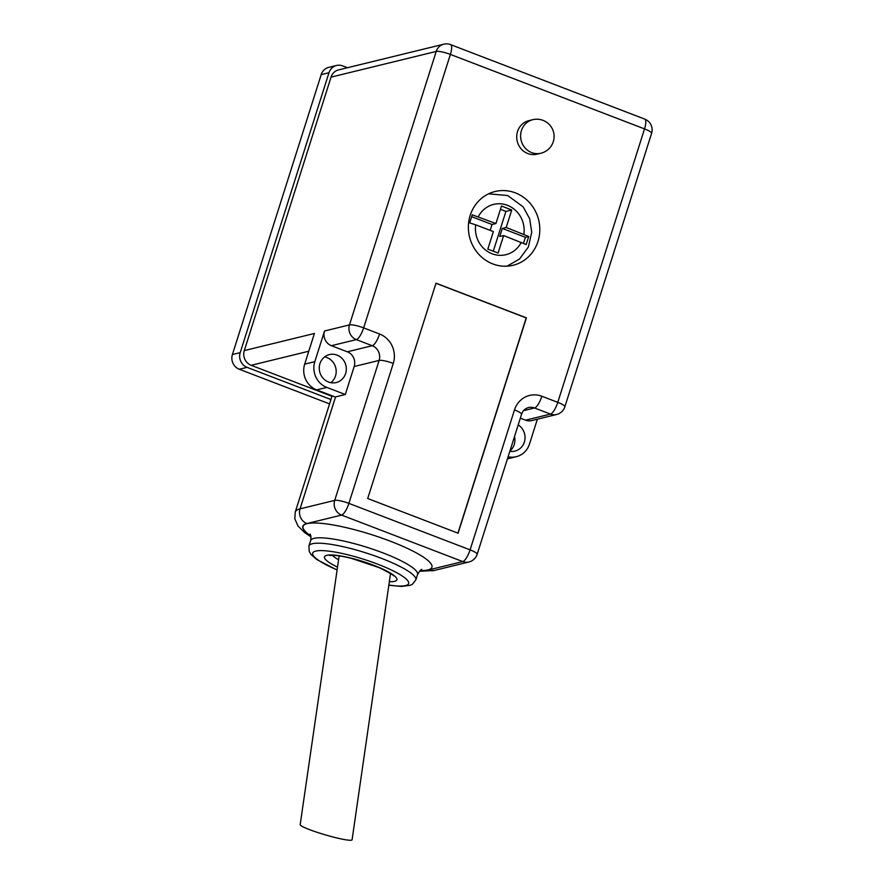 <?xml version="1.0" encoding="UTF-8"?>
<svg xmlns="http://www.w3.org/2000/svg" width="884" height="884" viewBox="0 0 884 884"><rect width="100%" height="100%" fill="white"/><g stroke="black" fill="none" stroke-linecap="round" stroke-linejoin="round"><path stroke-width="1.33" d="M331.964 396.297L251.155 365.302A11.503 10.785 -103.7 0 1 244.304 350.594L331.047 77.129A11.503 10.785 -103.7 0 1 338.594 69.891L443.768 44.2A11.503 10.785 76.3 0 0 436.221 51.438L331.047 77.129M347.324 351.799L331.401 345.699A11.503 10.785 -103.7 0 1 324.55 330.992L314.814 361.678A20.133 18.873 76.3 0 0 326.815 387.413L345.301 394.507L354.186 366.506A11.503 10.785 76.3 0 0 347.324 351.799L372.252 345.71L356.329 339.611L331.401 345.699M345.301 394.507L335.169 396.982L316.682 389.888A20.133 18.873 76.3 0 1 304.682 364.142L314.417 333.467L244.304 350.594M525.538 420.176L550.467 414.088A11.503 10.785 76.3 0 0 556.611 414.497L531.682 420.585A11.503 10.785 -103.7 0 1 525.538 420.176L520.333 418.176M508.101 456.752A20.133 18.873 76.3 0 0 516.289 456.697A20.133 18.873 76.3 0 0 529.494 444.033L537.373 419.193M458.089 533.196L526.4 317.864L436.011 283.189L367.7 498.51L458.089 533.196M515.361 192.867A37.968 35.581 76.3 0 0 495.073 191.519A37.968 35.581 76.3 0 0 469.514 236.835A37.968 35.581 76.3 0 0 513.096 265.277A37.968 35.581 76.3 0 0 539.793 230.768A37.968 35.581 76.3 0 0 515.361 192.867M329.555 403.889L239.255 369.247A11.503 10.785 -103.7 0 1 232.404 354.539L321.201 74.621A11.503 10.785 -103.7 0 1 328.738 67.383L336.528 65.482A11.503 10.785 76.3 0 1 342.672 65.891L347.456 67.725M336.528 65.482A11.503 10.785 76.3 0 0 328.992 72.72L321.201 74.621M232.404 354.539L240.194 352.639L328.992 72.72M240.194 352.639A11.503 10.785 76.3 0 0 247.045 367.346L239.255 369.247M330.947 399.535L247.045 367.346M337.058 355.114A14.376 13.481 76.3 0 0 329.378 354.594A14.376 13.481 76.3 0 0 319.699 371.766A14.376 13.481 76.3 0 0 336.196 382.54A14.376 13.481 76.3 0 0 346.307 369.468A14.376 13.481 76.3 0 0 337.058 355.114M330.87 382.684A14.376 13.481 76.3 0 0 336.008 369.103A14.376 13.481 76.3 0 0 326.925 357.589A14.376 13.481 76.3 0 0 324.583 356.926M509.836 451.293A14.376 13.481 76.3 0 0 514.93 451.105A14.376 13.481 76.3 0 0 524.93 439.436A14.376 13.481 76.3 0 0 518.201 424.895M509.924 450.995A14.376 13.481 76.3 0 0 514.51 436.541M339.147 555.892L300.184 824.673A27.039 2.751 16.3 0 0 301.477 825.976A27.039 2.751 16.3 0 0 330.075 836.209A27.039 2.751 16.3 0 0 352.086 839.8L390.529 573.495M457.934 533.129L526.201 317.92L435.978 283.3M475.714 224.845L493.371 231.608L487.824 249.111L498.09 253.045L503.637 235.553L526.168 244.559L528.731 236.492L506.201 227.475L511.748 209.983L501.482 206.038L495.935 223.542L472.244 214.812L469.68 222.89L475.714 224.845A25.879 24.266 76.3 0 0 492.101 253.774A25.879 24.266 76.3 0 0 521.295 242.327M495.935 223.542L492.034 224.492L471.68 216.679M492.034 224.492L490.167 230.381M506.201 227.475L502.311 228.426L499.747 236.503L503.637 235.553M523.527 243.244L525.416 237.299L502.311 228.426M525.416 237.299L528.731 236.492M493.283 251.2L505.913 211.409L511.748 209.983M505.913 211.409L500.443 209.309M532.743 119.705L528.853 120.655A17.26 16.177 76.3 0 0 517.228 141.252A17.26 16.177 76.3 0 0 537.041 154.181L540.931 153.23A17.26 17.26 0 0 0 553.605 132.368A17.26 17.26 0 0 0 532.743 119.705A17.26 16.177 76.3 0 0 521.438 130.556A17.26 16.177 76.3 0 0 524.986 147.838A17.26 16.177 76.3 0 0 540.931 153.23M308.781 351.224L251.155 365.302M310.991 536.919L304.538 532.488L297.963 525.969L294.814 518.786L295.256 512.035A79.383 15.072 17.6 0 1 300.041 508.852L335.566 396.883M419.955 570.71A67.88 12.884 -162.4 0 0 428.11 570.058L462.774 561.583L341.567 515.085L306.903 523.56A11.503 10.785 76.3 0 1 300.041 508.852L334.716 500.377L379.114 360.418L354.186 366.506M556.611 414.497A11.503 11.503 0 0 0 564.854 406.795A11.503 2.188 17.6 0 0 557.782 402.364A11.503 3.359 -69 0 1 550.467 414.088L534.544 407.977A11.503 3.359 -69 0 0 541.859 396.253L557.782 402.364L644.524 128.898L450.387 54.421L363.644 327.887L379.567 333.997A11.503 3.359 -69 0 1 372.252 345.71A11.503 10.785 -103.7 0 1 379.114 360.418A11.503 2.188 17.6 0 1 393.281 363.412L348.882 503.372L470.089 549.87L514.488 409.911A11.503 2.188 17.6 0 1 521.56 414.342C522.521 411.027 524.798 408.773 528.4 407.568A11.503 10.785 76.3 0 1 534.544 407.977L523.538 410.662M324.55 330.992L349.478 324.903A11.503 10.785 76.3 0 0 356.329 339.611A11.503 3.359 111 0 0 363.644 327.887A11.503 2.188 -162.4 0 0 349.478 324.903L436.221 51.438A11.503 2.188 -162.4 0 1 450.387 54.421A11.503 3.359 -69 0 0 450.619 44.631L644.756 119.108A11.503 3.359 -69 0 1 644.524 128.898A11.503 2.188 17.6 0 1 651.596 133.329L564.854 406.795M310.825 535.969A67.582 12.829 17.6 0 1 318.87 523.151A67.582 12.829 17.6 0 1 390.385 541.218A67.582 12.829 17.6 0 1 420.066 570.622M306.903 523.56A67.88 12.884 -162.4 0 0 310.859 536.102M314.814 361.678L304.682 364.142M541.859 396.253A23.006 21.57 76.3 0 0 514.488 409.911M393.281 363.412A23.006 21.57 76.3 0 0 379.567 333.997M337.478 567.075A37.968 7.205 17.6 0 1 326.771 555.34A37.968 7.205 17.6 0 1 378.418 567.163A37.968 7.205 17.6 0 1 389.303 581.694M388.805 585.02A50.333 9.558 -162.4 0 0 389.91 569.307A50.333 9.558 -162.4 0 0 315.732 551.097A50.333 9.558 -162.4 0 0 337.069 569.86M337.047 569.992L316.936 559.638L311.168 554.666L309.201 551.494L308.925 546.003A56.079 10.652 17.6 0 1 312.306 543.748A56.079 10.652 17.6 0 1 381.369 558.312A56.079 10.652 17.6 0 1 415.834 579.915L417.546 574.534A56.079 10.652 -162.4 0 0 383.081 552.931A56.079 10.652 -162.4 0 0 310.627 540.621C311.168 537.284 310.969 535.096 310.03 534.058M332.461 555.329A32.211 6.111 -162.4 0 0 338.572 559.76M390.43 574.136A32.211 6.111 -162.4 0 0 391.225 573.97M468.918 561.992A11.503 11.503 0 0 0 477.161 554.301A11.503 2.188 -162.4 0 0 470.089 549.87A11.503 3.359 -69 0 1 462.774 561.583A11.503 10.785 76.3 0 0 468.918 561.992L434.254 570.467A11.503 10.785 -103.7 0 1 428.11 570.058M341.567 515.085A11.503 3.359 -69 0 0 348.882 503.372A11.503 2.188 17.6 0 0 334.716 500.377A11.503 10.785 76.3 0 0 341.567 515.085M326.815 387.413L316.682 389.888M523.858 234.249A25.879 24.266 76.3 0 0 507.471 205.32A25.879 24.266 76.3 0 0 478.277 216.768M295.256 512.035L332.13 395.811M308.925 546.003L310.627 540.621M477.161 554.301L521.56 414.342M434.254 570.467L419.381 571.296M651.596 133.329A11.503 11.503 0 0 0 644.756 119.108M450.619 44.631A11.503 11.503 0 0 0 443.768 44.2M421.812 569.517C421.513 568.799 420.099 570.478 417.546 574.534M330.616 554.964L329.732 555.572L332.76 555.329C337.025 555.384 343.058 556.345 350.871 558.202L379.203 567.65C390.076 573.086 394.772 575.782 393.314 575.738M415.834 579.915L412.452 584.236L410.286 585.296L401.38 586.446L388.783 585.197M516.289 456.697L507.438 458.862M507.051 266.172L519.56 259.012L528.389 246.956L531.737 232.183L529.671 218.724L523.118 206.812L507.692 195.53L488.587 193.828"/></g></svg>
